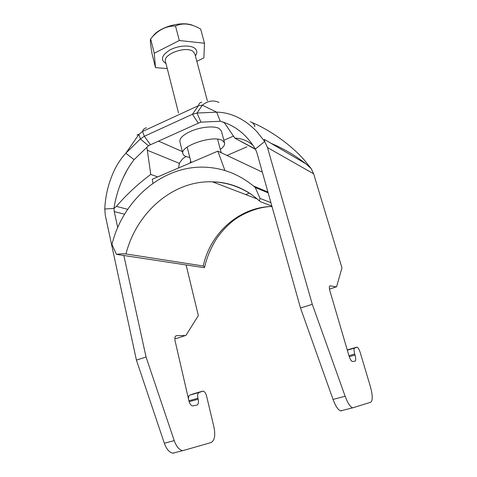 <?xml version="1.0" encoding="UTF-8"?>
<svg xmlns="http://www.w3.org/2000/svg" width="477" height="477" viewBox="0 0 477 477"><rect width="100%" height="100%" fill="white"/><g stroke="black" fill="none" stroke-linecap="round" stroke-linejoin="round"><path stroke-width="0.72" d="M233.486 136.094L223.862 140.268M182.894 153.731L179.912 141.842C179.376 138.491 182.852 135.039 190.341 131.479C200.197 126.942 214.191 125.552 219.128 128.51L221.364 130.972L224.548 142.808L222.336 140.459C213.201 134.735 179.441 146.206 182.894 153.731C183.52 155.663 185.815 156.879 189.786 157.374M146.481 127.83L146.487 127.83C144.626 128.021 143.291 129.237 142.486 131.485L144.334 136.273L150.47 144.752L198.36 123.179L192.422 114.271L197.019 113.037L216.695 112.161C225.955 112.286 234.94 115.13 243.652 120.675C247.718 123.144 252.13 126.804 256.894 131.652L264.717 141.496L264.336 139.373L305.852 163.802C295.621 155.663 284.012 148.83 271.014 143.303M150.47 144.752L148.413 145.807L140.399 138.914L144.334 136.273L192.422 114.271L198.474 105.661L202.314 105.202C207.883 100.772 213.434 99.854 218.967 102.442M250.27 121.724C252.405 122.279 253.973 123.847 254.986 126.417L254.39 126.053M198.36 123.179L200.942 122.148L197.019 113.037L202.314 105.202L216.695 112.161L220.237 121.277C234.911 125.26 246.609 134.52 255.332 149.051L264.717 141.496L267.502 147.566L313.657 173.819L311.147 168.542L305.852 163.802M252.112 122.547C269.028 129.619 290.32 143.994 304.606 160.409L311.147 168.542M201.765 102.269L201.765 102.275C200.143 102.328 199.046 103.455 198.474 105.661L142.486 131.485L138.92 134.389L140.399 138.914L125.809 153.254C120.717 158.775 116.609 165.078 113.484 172.167C108.255 183.878 105.351 196.154 104.773 209.004L113.973 208.413L116.454 206.38C126.262 194.849 137.704 184.2 150.768 174.433L146.886 147.226M148.413 145.807L134.085 159.676L125.809 153.254L138.92 134.389L136.953 134.997M200.942 122.148L220.237 121.277M134.085 159.676C129.732 165.304 126.125 171.273 123.251 177.587C120.776 183.049 118.88 188.004 117.575 192.464C115.786 198.569 114.581 203.888 113.973 208.413L114.241 211.597L124.592 214.197M123.841 255.487L146.051 357.029L136.404 360.087L105.298 215.336L104.773 209.004M117.736 227.565L114.241 211.597M136.404 360.087L164.327 443.199C166.562 449.28 169.413 452.595 172.877 453.138L174.248 452.995M174.856 338.443L176.782 338.414L185.97 335.343L198.343 315.595L186.102 264.944M193.734 393.728L189.894 395.081C188.904 395.528 188.427 396.804 188.475 398.903M146.051 357.029L174.236 440.629C176.484 446.746 179.316 450.091 182.733 450.658L211.019 442.578C214.596 440.599 215.58 435.459 213.97 427.148L206.577 396.035C205.748 393.072 204.579 391.432 203.071 391.122L199.004 392.482C197.693 393.233 197.335 395.153 197.925 398.241L198.152 399.207C198.772 402.522 198.331 404.502 196.834 405.134L192.571 405.903C190.973 405.575 189.757 403.876 188.916 400.817L175.113 341.001C174.534 337.776 175.035 335.993 176.603 335.659L185.631 335.558M227.01 155.454L246.931 146.833M329.506 289.122L336.583 286.731L341.967 267.847L313.657 173.819M336.386 286.904L330.185 285.824C329.154 285.967 329.088 287.762 329.989 291.214L348.949 355.717C350.011 359.044 351.12 360.97 352.264 361.5L355.067 361.178C355.991 360.684 355.979 358.656 355.025 355.091L354.721 354.053C353.827 350.738 353.767 348.759 354.542 348.127L357.106 347.173C358.191 347.679 359.247 349.534 360.284 352.736L370.289 386.269C372.716 395.194 372.871 400.519 370.754 402.23L352.628 407.841C350.172 406.881 347.679 403.023 345.139 396.262L312.286 304.296L267.502 147.566M312.286 304.296L300.51 308.029L256.704 152.08L255.332 149.051L234.851 138.145L255.541 149.379M341.538 410.858L340.596 410.876C338.062 409.946 335.54 406.124 333.024 399.41L300.51 308.029M252.935 145.276C247.796 140.804 241.911 138.431 235.28 138.157M224.071 122.309L234.851 138.145M157.696 176.901L150.768 174.433M186.006 156.516L182.721 158.71L179.531 163.009L178.487 167.999M220.332 149.432C223.606 147.029 225.013 144.823 224.548 142.808M152.688 36.556C158.901 26.968 182.292 20.565 193.072 25.514M204.508 43.24L200.644 29.049L198.319 27.803C189.816 23.421 182.214 22.824 175.518 26.014C165.96 25.871 157.672 30.158 150.654 38.881L150.422 39.657C150.237 41.6 150.768 46.287 152.026 53.722L155.49 67.633L154.244 53.245L179.316 40.527L204.508 43.24L203.864 57.89L196.84 61.324M167.266 68.581L155.49 67.633M175.518 26.014L179.316 40.527M150.654 38.881L154.244 53.245M249.34 193.09L245.643 194.55M152.938 183.293L152.3 179.215L217.87 151.137L262.338 172.137M253.502 186.006L267.931 192.046M116.424 254.36L204.371 267.716L204.74 266.893L203.238 265.999L125.976 253.955C123.609 253.633 120.425 253.764 116.424 254.36L111.964 244.421C123.108 199.1 163.933 164.094 207.292 167.326C224.905 168.542 240.891 175.268 255.261 187.509L268.163 192.875M255.261 187.509L260.054 198.408L270.9 202.624M260.054 198.408L259.369 200.883L260.609 201.789L271.866 206.064M203.238 265.999C210.315 232.973 239.371 206.976 271.979 206.475M252.029 194.92C239.806 186.656 226.629 182.292 212.498 181.826L212.492 181.826C173.002 180.246 136.35 212.676 125.976 253.955M217.87 151.137L224.929 170.539M222.556 121.85L224.53 122.971M158.561 141.109L182.357 151.579M116.454 206.38L127.687 209.337M147.548 150.368L179.394 163.367M190.687 160.928L189.965 163.086M175.864 335.897L176.603 335.659M189.166 401.729L198.152 399.207M188.91 400.781L197.925 398.241M189.894 395.081L199.004 392.482M193.584 393.769L202.624 391.188M164.327 443.199L174.236 440.629M333.024 399.41L345.139 396.262M347.244 349.921L356.814 347.19M347.322 350.184L354.542 348.127M348.937 355.687L354.721 354.053M349.265 356.713L355.025 355.091M329.714 285.979L330.185 285.824M207.376 100.838L194.837 53.812L193.048 51.456C186.036 45.679 162.609 54.312 165.477 61.527L178.535 113.013M165.984 63.524C160.23 59.917 161.512 55.421 169.83 50.025C177.891 45.571 189.971 44.707 194.616 48.159C197.275 50.234 197.532 52.81 195.391 55.887M127.633 169.18L123.251 177.587M179.531 163.009L179.084 164.464M172.877 453.138L182.733 450.658M340.596 410.876L352.628 407.841M221.203 152.712L217.601 139.195M191.11 162.597L187.181 147.101M194.932 54.169L194.837 53.812M257.258 199.01L212.492 181.826C222.073 181.975 231.387 184.092 240.438 188.177C250.073 192.911 253.663 195.916 259.369 200.883M271.997 206.529C258.48 206.547 240.581 213.934 230.689 222.854C226.08 226.831 221.829 231.458 217.947 236.735C213.404 242.865 207.048 255.618 204.734 266.893"/></g></svg>
